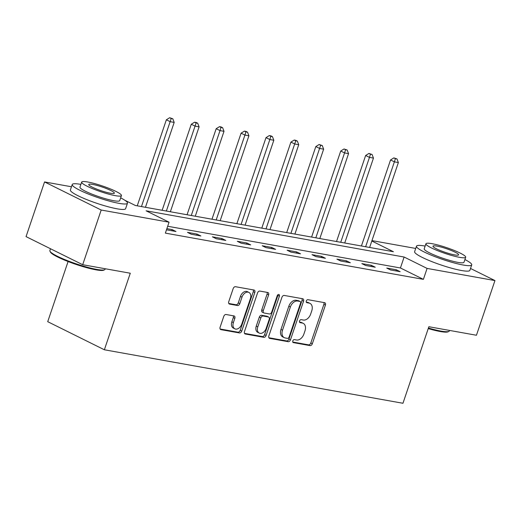 <?xml version="1.0" encoding="UTF-8"?>
<svg xmlns="http://www.w3.org/2000/svg" width="521" height="521" viewBox="0 0 521 521"><rect width="100%" height="100%" fill="white"/><g stroke="black" fill="none" stroke-linecap="round" stroke-linejoin="round"><path stroke-width="0.78" d="M292.802 340.923A1.602 1.094 116.4 0 0 293.193 342.558A1.602 1.094 116.4 0 0 293.395 342.623L310.047 345.605A2.292 1.556 116.4 0 0 312.339 343.736L325.417 305.098A2.292 1.556 116.4 0 0 324.87 302.766A2.292 1.556 116.4 0 0 324.576 302.675L307.924 299.686A1.602 1.094 116.4 0 0 306.322 300.995A1.602 1.094 116.4 0 0 306.706 302.629A1.602 1.094 116.4 0 0 306.908 302.694L309.064 303.079A7.327 4.989 116.4 0 1 309.995 303.385A7.327 4.989 116.4 0 1 311.753 310.848L310.666 314.065A7.327 4.989 116.4 0 1 303.326 320.037L301.171 319.653A1.602 1.094 116.4 0 0 299.562 320.956A1.602 1.094 116.4 0 0 299.946 322.59A1.602 1.094 116.4 0 0 300.148 322.655L302.304 323.046A7.327 4.989 116.4 0 1 303.235 323.352A7.327 4.989 116.4 0 1 304.993 330.809L303.906 334.033A7.327 4.989 116.4 0 1 296.566 340.005L294.411 339.614A1.602 1.094 116.4 0 0 292.802 340.923M226.068 314.508A2.292 1.556 116.4 0 0 223.776 316.371L220.103 327.214A2.292 1.556 116.4 0 0 220.657 329.546A2.292 1.556 116.4 0 0 220.943 329.643L239.439 332.952A2.292 1.556 116.4 0 0 241.731 331.089L254.815 292.45A2.292 1.556 116.4 0 0 254.261 290.119A2.292 1.556 116.4 0 0 253.974 290.021L235.479 286.706A2.292 1.556 116.4 0 0 233.187 288.575L228.752 301.666A2.292 1.556 116.4 0 0 229.299 303.997A2.292 1.556 116.4 0 0 229.592 304.095L237.504 305.514A2.292 1.556 116.4 0 0 239.803 303.645L241.998 297.152A6.122 4.168 116.4 0 1 248.914 292.418A6.122 4.168 116.4 0 1 250.386 298.657L241.77 324.095A6.122 4.168 116.4 0 1 234.86 328.829A6.122 4.168 116.4 0 1 233.388 322.59L234.821 318.351A2.292 1.556 116.4 0 0 234.274 316.019A2.292 1.556 116.4 0 0 233.981 315.928L226.068 314.508M470.509 268.458L494.95 280.578L476.441 335.25L428.861 326.726L402.954 403.274L104.363 349.773L130.276 273.232L82.689 264.707L101.198 210.028L44.559 181.94L71.468 186.765M494.95 280.578L427.09 268.419L404.127 257.035L146.095 210.803L169.058 222.187L101.198 210.028M169.058 222.187L165.359 233.121L423.391 279.354L427.09 268.419M268.849 335.947A2.292 1.556 116.4 0 0 269.396 338.279A2.292 1.556 116.4 0 0 269.689 338.376L288.185 341.685A2.292 1.556 116.4 0 0 290.477 339.822L303.554 301.184A2.292 1.556 116.4 0 0 303.007 298.852A2.292 1.556 116.4 0 0 302.714 298.754L284.219 295.44A2.292 1.556 116.4 0 0 281.926 297.309L268.849 335.947M263.808 337.321L245.319 334.007A2.292 1.556 116.4 0 1 245.026 333.909A2.292 1.556 116.4 0 1 244.473 331.577L257.556 292.939A2.292 1.556 116.4 0 1 259.849 291.076L267.761 292.489A2.292 1.556 116.4 0 1 268.055 292.587A2.292 1.556 116.4 0 1 268.602 294.919L263.3 310.588A2.292 1.556 116.4 0 0 263.847 312.926A2.292 1.556 116.4 0 0 264.14 313.017L269.39 313.961A2.292 1.556 116.4 0 0 271.682 312.092L277.205 295.778A1.602 1.094 116.4 0 1 279.015 294.541A1.602 1.094 116.4 0 1 279.399 296.169L266.107 335.452A2.292 1.556 116.4 0 1 263.808 337.321L262.278 336.559L244.505 333.375M68.082 261.535L47.724 321.685L104.363 349.773M423.391 279.354L400.428 267.97L167.677 226.264M396.325 269.78L386.745 268.061L390.574 269.963L400.154 271.675L396.325 269.78L395.94 270.92M371.421 265.319L361.841 263.6L365.664 265.495L375.244 267.214L371.421 265.319L371.03 266.459M346.511 260.852L336.931 259.139L340.754 261.034L350.333 262.753L346.511 260.852L346.12 261.998M321.6 256.391L312.02 254.671L315.85 256.573L325.43 258.286L321.6 256.391L321.216 257.53M296.69 251.93L287.11 250.21L290.939 252.112L300.519 253.825L296.69 251.93L296.306 253.069M271.78 247.462L262.2 245.749L266.029 247.644L275.609 249.364L271.78 247.462L271.395 248.608M246.876 243.001L237.296 241.288L241.119 243.183L250.699 244.903L246.876 243.001L246.485 244.147M221.966 238.54L212.386 236.821L216.208 238.722L225.788 240.435L221.966 238.54L221.575 239.68M197.055 234.079L187.475 232.359L191.305 234.255L200.885 235.974L197.055 234.079L196.671 235.218M166.479 229.807L175.974 231.513L172.145 229.611L166.863 228.667M82.689 264.707L26.05 236.619L44.559 181.94M371.955 240.604L415.719 248.445M124.864 200.272L135.382 205.489L393.414 251.721L371.818 241.008M400.428 267.97L404.127 257.035M172.145 229.611L171.761 230.757M303.235 323.352L301.705 322.59A7.327 4.989 116.4 0 0 300.773 322.284L302.304 323.046M299.516 322.056L300.773 322.284M309.995 303.385L308.465 302.623A7.327 4.989 116.4 0 0 307.533 302.323L309.064 303.079M306.276 302.095L307.533 302.323M292.763 342.023L308.517 344.843A2.292 1.556 116.4 0 0 310.809 342.981L323.886 304.342A2.292 1.556 116.4 0 0 323.86 302.545M268.875 337.745L286.654 340.929A2.292 1.556 116.4 0 0 288.947 339.06L302.024 300.422A2.292 1.556 116.4 0 0 301.998 298.624M287.475 338.376A1.602 1.094 116.4 0 0 289.083 337.067L300.558 303.15A1.602 1.094 116.4 0 0 300.174 301.516A1.602 1.094 116.4 0 0 299.972 301.451L297.699 301.047A7.327 4.989 116.4 0 0 290.36 307.012L282.512 330.197A7.327 4.989 116.4 0 0 284.271 337.66A7.327 4.989 116.4 0 0 285.202 337.966L287.475 338.376M298.82 300.877A1.602 1.094 116.4 0 0 298.644 300.76A1.602 1.094 116.4 0 0 298.442 300.695L299.972 301.451M284.271 337.66L282.74 336.905A7.327 4.989 116.4 0 1 280.982 329.441L288.829 306.257A7.327 4.989 116.4 0 1 296.169 300.285L298.442 300.695M263.847 312.926L262.317 312.164A2.292 1.556 116.4 0 1 261.77 309.832L267.071 294.163A2.292 1.556 116.4 0 0 267.045 292.366M262.278 336.559A2.292 1.556 116.4 0 0 264.577 334.697L277.869 295.414A1.602 1.094 116.4 0 0 277.98 294.704M257.797 326.849A6.122 4.168 116.4 0 0 259.269 333.088A6.122 4.168 116.4 0 0 266.179 328.354L269.214 319.393A2.292 1.556 116.4 0 0 268.667 317.061A2.292 1.556 116.4 0 0 268.374 316.963L263.125 316.026A2.292 1.556 116.4 0 0 260.832 317.888L257.797 326.849L256.267 326.094A6.122 4.168 116.4 0 0 257.739 332.333L259.269 333.088M268.667 317.061L267.136 316.299A2.292 1.556 116.4 0 0 266.843 316.208L268.374 316.963M256.267 326.094L259.302 317.133A2.292 1.556 116.4 0 1 261.594 315.264L266.843 316.208M234.86 328.829L233.33 328.074A6.122 4.168 116.4 0 1 231.858 321.835L233.291 317.595A2.292 1.556 116.4 0 0 233.265 315.798M248.914 292.418L247.384 291.662A6.122 4.168 116.4 0 0 240.468 296.397L241.998 297.152M228.778 303.463L235.974 304.752A2.292 1.556 116.4 0 0 238.273 302.89L240.468 296.397M220.136 329.012L237.908 332.196A2.292 1.556 116.4 0 0 240.201 330.327L253.284 291.688A2.292 1.556 116.4 0 0 253.252 289.891M369.63 247.462L398.37 162.565L394.377 161.849L390.548 159.954L361.424 245.99M395.387 158.651L396.982 158.938L393.856 157.896L395.387 158.651L394.377 161.849L365.638 246.746M396.982 158.938L398.37 162.565M390.548 159.954L393.856 157.896M428.418 328.041A29.156 4.148 18.7 0 0 440.883 331.076A29.156 4.148 18.7 0 0 448.887 331.402L448.014 331.825A28.46 4.051 -161.3 0 1 440.199 331.506A28.46 4.051 -161.3 0 1 428.229 328.595M448.887 331.402A29.156 4.148 18.7 0 0 449.363 330.933L449.532 330.431M425.136 246.081A29.156 4.148 18.7 0 0 424.967 246.049A29.156 4.148 18.7 0 0 416.481 246.192A29.156 4.148 18.7 0 0 432.645 255.733A29.156 4.148 18.7 0 0 463.234 265.026A29.156 4.148 18.7 0 0 471.72 264.889A29.156 4.148 18.7 0 0 464.908 259.543M416.481 246.192L414.631 251.663A29.156 4.148 18.7 0 0 430.789 261.197A29.156 4.148 18.7 0 0 461.385 270.497A29.156 4.148 18.7 0 0 469.87 270.353L471.72 264.889M465.689 257.244L463.983 262.271A20.996 2.989 -161.3 0 1 457.881 262.369A20.996 2.989 -161.3 0 1 435.849 255.674A20.996 2.989 -161.3 0 1 424.218 248.81L425.918 243.782A20.996 2.989 18.7 0 0 437.555 250.647A20.996 2.989 18.7 0 0 459.581 257.341A20.996 2.989 18.7 0 0 465.689 257.244A20.996 2.989 18.7 0 0 454.052 250.373A20.996 2.989 18.7 0 0 432.026 243.678A20.996 2.989 18.7 0 0 425.918 243.782M436.924 246.107A13.526 1.928 18.7 0 0 432.99 246.172A13.526 1.928 18.7 0 0 440.486 250.601A13.526 1.928 18.7 0 0 454.683 254.912A13.526 1.928 18.7 0 0 458.617 254.847A13.526 1.928 18.7 0 0 451.121 250.419A13.526 1.928 18.7 0 0 436.924 246.107M104.63 269.722L103.757 270.145A28.46 4.051 -161.3 0 1 95.942 269.826A28.46 4.051 -161.3 0 1 67.886 261.457A28.46 4.051 -161.3 0 1 50.407 252.086L49.97 251.22A29.156 4.148 18.7 0 0 67.873 260.826A29.156 4.148 18.7 0 0 96.626 269.396A29.156 4.148 18.7 0 0 104.63 269.722A29.156 4.148 18.7 0 0 105.112 269.253L105.281 268.751M80.885 184.401A29.156 4.148 18.7 0 0 80.709 184.369A29.156 4.148 18.7 0 0 72.23 184.512A29.156 4.148 18.7 0 0 88.388 194.053A29.156 4.148 18.7 0 0 118.983 203.346A29.156 4.148 18.7 0 0 127.463 203.21A29.156 4.148 18.7 0 0 120.657 197.863M72.23 184.512L70.381 189.976A29.156 4.148 18.7 0 0 86.538 199.517A29.156 4.148 18.7 0 0 117.134 208.817A29.156 4.148 18.7 0 0 125.613 208.674L127.463 203.21M121.432 195.557L119.732 200.592A20.996 2.989 -161.3 0 1 113.624 200.689A20.996 2.989 -161.3 0 1 91.598 193.994A20.996 2.989 -161.3 0 1 79.96 187.13L81.667 182.096A20.996 2.989 18.7 0 0 93.298 188.967A20.996 2.989 18.7 0 0 115.33 195.662A20.996 2.989 18.7 0 0 121.432 195.557A20.996 2.989 18.7 0 0 109.801 188.693A20.996 2.989 18.7 0 0 87.769 181.998A20.996 2.989 18.7 0 0 81.667 182.096M92.673 184.427A13.526 1.928 18.7 0 0 88.733 184.493A13.526 1.928 18.7 0 0 96.235 188.921A13.526 1.928 18.7 0 0 110.426 193.232A13.526 1.928 18.7 0 0 114.366 193.167A13.526 1.928 18.7 0 0 106.864 188.739A13.526 1.928 18.7 0 0 92.673 184.427M50.491 248.738L49.873 250.555A29.156 4.148 18.7 0 0 49.97 251.22M344.726 242.994L373.459 158.104L369.467 157.388L365.638 155.492L336.52 241.529M370.477 154.19L372.072 154.476L368.946 153.434L370.477 154.19L369.467 157.388L340.734 242.278M372.072 154.476L373.459 158.104M365.638 155.492L368.946 153.434M319.816 238.533L348.549 153.643L344.557 152.927L340.727 151.025L311.61 237.062M345.566 149.729L347.168 150.015L344.036 148.967L345.566 149.729L344.557 152.927L315.824 237.817M347.168 150.015L348.549 153.643M340.727 151.025L344.036 148.967M294.906 234.072L323.639 149.175L319.647 148.465L315.824 146.564L286.7 232.6M320.662 145.268L322.258 145.548L319.132 144.506L320.662 145.268L290.913 233.356M322.258 145.548L323.639 149.175M315.824 146.564L319.132 144.506M269.995 229.605L298.728 144.714L294.736 143.998L290.913 142.103L261.789 228.139M295.752 140.8L297.348 141.087L295.817 140.331L294.222 140.045L295.752 140.8L266.003 228.895M297.348 141.087L298.728 144.714M290.913 142.103L294.222 140.045M245.085 225.144L273.825 140.253L269.832 139.537L266.003 137.642L236.879 223.672M270.842 136.339L272.437 136.626L270.907 135.864L269.311 135.577L270.842 136.339L269.832 139.537L241.093 224.427M272.437 136.626L273.825 140.253M266.003 137.642L269.311 135.577M220.181 220.683L248.914 135.792L244.922 135.076L241.093 133.174L211.975 219.211M245.932 131.878L247.527 132.165L245.997 131.403L244.401 131.116L245.932 131.878L244.922 135.076L216.189 219.966M247.527 132.165L248.914 135.792M241.093 133.174L244.401 131.116M195.271 216.222L224.004 131.325L220.012 130.608L216.182 128.713L187.065 214.75M221.021 127.411L222.623 127.697L221.093 126.942L219.491 126.655L221.021 127.411L220.012 130.608L191.279 215.505M222.623 127.697L224.004 131.325M216.182 128.713L219.491 126.655M170.36 211.754L199.094 126.864L195.101 126.147L191.279 124.252L162.155 210.282M196.117 122.949L197.713 123.236L196.183 122.474L194.587 122.194L196.117 122.949L166.368 211.038M197.713 123.236L199.094 126.864M191.279 124.252L194.587 122.194M145.45 207.293L174.183 122.402L170.191 121.686L166.368 119.784L137.244 205.821M171.207 118.488L172.803 118.775L169.677 117.726L171.207 118.488L141.458 206.576M172.803 118.775L174.183 122.402M166.368 119.784L169.677 117.726M293.017 342.434L293.395 342.623M306.53 302.506L306.908 302.694M299.77 322.466L300.148 322.655M323.886 304.342L325.417 305.098M310.809 342.981L312.339 343.736M308.517 344.843L310.047 345.605M302.024 300.422L303.554 301.184M288.947 339.06L290.477 339.822M286.654 340.929L288.185 341.685M269.149 338.103L269.689 338.376M296.169 300.285L297.699 301.047M288.829 306.257L290.36 307.012M280.982 329.441L282.512 330.197M244.772 333.74L245.319 334.007M267.071 294.163L268.602 294.919M261.77 309.832L263.3 310.588M277.869 295.414L279.399 296.169M264.577 334.697L266.107 335.452M261.594 315.264L263.125 316.026M259.302 317.133L260.832 317.888M233.291 317.595L234.821 318.351M231.858 321.835L233.388 322.59M238.273 302.89L239.803 303.645M235.974 304.752L237.504 305.514M229.051 303.828L229.592 304.095M253.284 291.688L254.815 292.45M240.201 330.327L241.731 331.089M237.908 332.196L239.439 332.952M220.403 329.37L220.943 329.643M298.644 300.76L300.174 301.516"/></g></svg>
